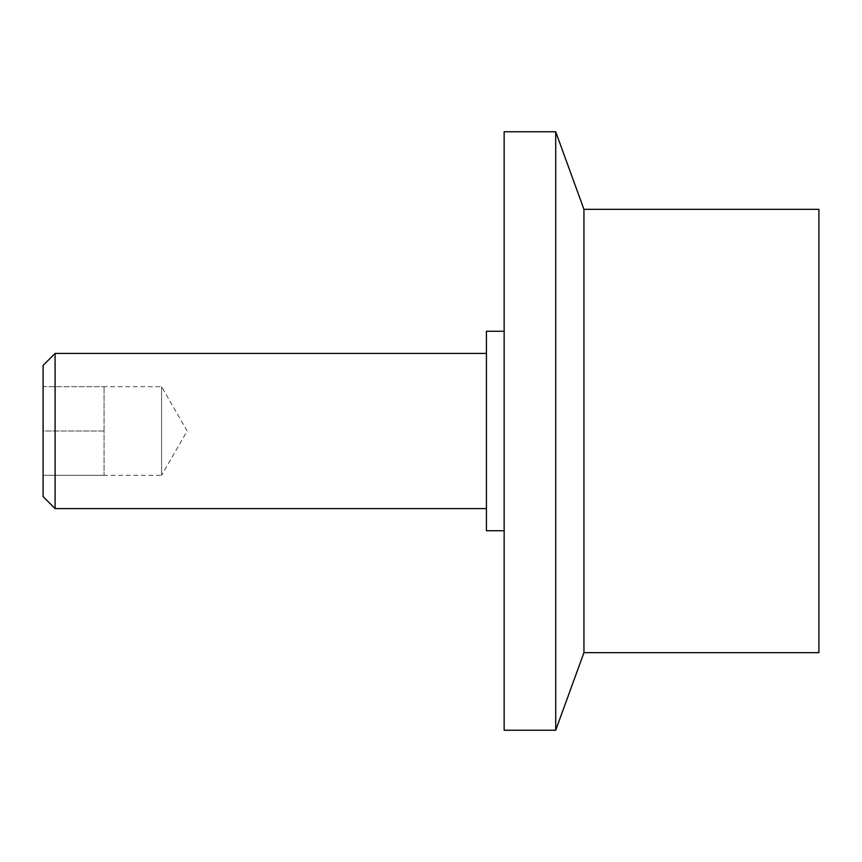<?xml version="1.0" encoding="UTF-8"?>
<svg xmlns="http://www.w3.org/2000/svg" width="862" height="862" viewBox="0 0 862 862"><rect width="100%" height="100%" fill="white"/><g stroke="black" fill="none" stroke-linecap="round" stroke-linejoin="round"><path stroke-width="0.65" stroke-dasharray="4.31 3.23" d="M55.093 508.58L55.093 353.42M486.416 530.744L486.416 331.256M43.1 496.587L43.1 431L104.054 431L104.054 386.672L104.054 475.328L104.054 431L104.054 475.328L104.054 431L43.1 431L43.1 475.328L161.582 475.328L161.582 386.672L161.582 475.328L187.173 431L161.582 386.672L43.1 386.672L43.1 431L43.1 386.672L104.054 386.672M583.94 652.653L583.94 209.347M818.9 652.653L818.9 209.347M555.71 730.233L555.71 131.767M504.151 730.233L504.151 131.767M43.1 365.413L43.1 475.328L104.054 475.328M486.416 431L486.416 353.42L486.416 431"/><path stroke-width="1.29" d="M55.093 508.58L43.1 496.587L43.1 365.413L55.093 353.42L55.093 508.58L486.416 508.58M583.94 431L583.94 652.653L818.9 652.653L818.9 209.347L583.94 209.347L583.94 431M555.71 730.233L504.151 730.233L504.151 131.767L555.71 131.767L555.71 730.233L583.94 652.653M504.151 331.256L486.416 331.256L486.416 530.744L504.151 530.744M583.94 209.347L555.71 131.767M55.093 353.42L486.416 353.42"/></g></svg>

